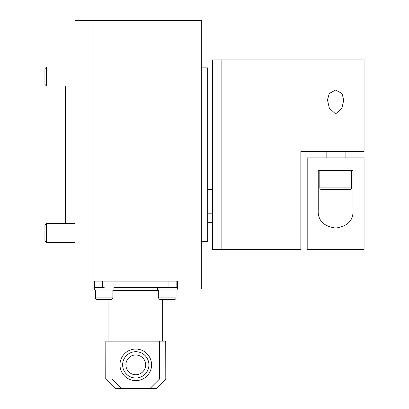 <?xml version="1.0" encoding="UTF-8"?>
<svg xmlns="http://www.w3.org/2000/svg" width="409" height="409" viewBox="0 0 409 409"><rect width="100%" height="100%" fill="white"/><g stroke="black" fill="none" stroke-linecap="round" stroke-linejoin="round"><path stroke-width="0.61" d="M201.34 241.627L207.66 241.627L207.66 67.843L201.34 67.843M207.66 189.49L212.399 189.49M207.66 119.98L212.399 119.98M65.476 86.018L65.476 223.452L65.476 86.018M67.056 223.452L67.056 86.018M177.644 289.02L201.34 289.02L201.34 20.45L93.912 20.45L93.912 289.025L74.954 289.025L74.954 20.455L93.912 20.455L93.912 281.121L177.644 281.121L177.644 289.02M168.953 281.121L168.953 287.44L176.852 287.44L176.852 281.121M104.183 287.44L94.387 287.44L94.387 289.971L113.978 289.971L113.978 287.44L167.373 287.44L157.577 287.44L157.577 289.971L177.169 289.971L177.169 287.44L167.373 287.44M94.704 281.121L94.704 287.44L102.603 287.44L102.603 281.121M111.289 299.449A1.58 1.58 0 0 0 112.869 297.87L95.491 297.87A1.58 1.58 0 0 0 97.071 299.449L111.289 299.449M174.485 299.449A1.58 1.58 0 0 0 176.064 297.87L158.687 297.87A1.58 1.58 0 0 0 160.267 299.449L174.485 299.449L162.634 299.449L162.634 341.157M97.071 299.449L108.922 299.449L108.922 341.157M212.399 59.944L212.399 249.526L221.877 249.526L221.877 59.944L221.877 249.526L300.871 249.526L300.871 151.575L364.061 151.575L364.061 59.944L212.399 59.944M148.927 364.854A13.149 13.149 0 0 0 135.778 351.704A13.149 13.149 0 0 0 122.628 364.854A13.149 13.149 0 0 0 135.778 378.003A13.149 13.149 0 0 0 148.927 364.854M119.98 364.854A15.798 15.798 0 0 1 135.778 349.056A15.798 15.798 0 0 1 151.575 364.854A15.798 15.798 0 0 1 135.778 380.651A15.798 15.798 0 0 1 119.98 364.854M125.895 364.854A9.882 9.882 0 0 1 135.778 354.971A9.882 9.882 0 0 1 145.655 364.854A9.882 9.882 0 0 1 135.778 374.731A9.882 9.882 0 0 1 125.895 364.854M159.474 379.071L149.975 388.55L156.315 388.55L165.722 379.071L159.474 379.071L159.474 341.157L112.081 341.157L112.081 379.071L105.762 379.071L115.241 388.55M156.315 388.55L165.793 379.071L165.722 341.157L159.474 341.157M112.081 341.157L105.829 341.157L105.829 379.071L115.287 388.55L121.58 388.55L112.081 379.071M121.58 388.55L149.975 388.55M158.687 290.6L112.869 290.6M105.829 341.157L105.762 379.071M165.793 379.071L165.722 341.157M349.843 189.49A1.58 1.58 0 0 0 351.423 187.91L319.828 187.91A1.58 1.58 0 0 0 321.408 189.49L349.843 189.49M335.625 113.922L329.337 108.206L327.486 100.031L329.24 93.508L335.625 90.031L342.011 93.508L343.764 100.031L341.914 108.206L335.625 113.922M300.871 193.442L300.871 249.526M353.003 170.533L353.003 209.439C353.77 220.068 347.977 226.284 335.625 228.089C323.279 226.284 317.486 220.068 318.248 209.439L318.248 170.533L353.003 170.533M364.061 157.894L307.19 157.894L307.19 249.526L364.061 249.526L364.061 157.894M46.519 86.018L44.939 84.438L44.939 68.64L46.519 67.061L46.519 86.018L74.954 86.018M46.519 242.414L44.939 240.835L44.939 225.032L46.519 223.452L46.519 242.414L74.954 242.414M112.869 289.971L112.869 297.87M95.491 289.971L95.491 297.87M176.064 289.971L176.064 297.87M158.687 289.971L158.687 297.87M345.104 151.575L345.104 157.894M351.423 170.533L351.423 187.91M319.828 170.533L319.828 187.91M326.147 151.575L326.147 157.894M212.399 222.67L207.66 222.67M212.399 213.191L207.66 213.191M46.519 67.061L74.954 67.061M46.519 223.452L74.954 223.452"/></g></svg>
